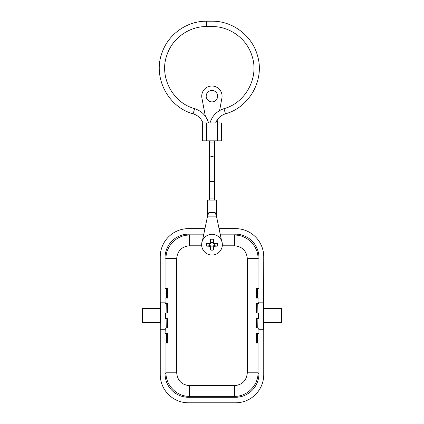 <?xml version="1.0" encoding="UTF-8"?>
<svg xmlns="http://www.w3.org/2000/svg" width="424" height="424" viewBox="0 0 424 424"><rect width="100%" height="100%" fill="white"/><g stroke="black" fill="none" stroke-linecap="round" stroke-linejoin="round"><path stroke-width="0.64" d="M235.405 397.293L234.467 396.355C247.054 396.673 258.338 385.384 258.02 372.802L258.953 373.74A23.564 23.553 45 0 1 235.405 397.293L188.595 397.293A23.564 23.553 -45 0 1 165.047 373.74L165.047 343.021L167.501 343.021L167.501 333.381L165.047 333.381L165.291 328.028L167.501 328.028L167.501 318.392L165.429 318.392L165.429 313.039L167.501 313.039L167.501 303.404L165.291 303.404L165.047 302.153L165.047 298.051L167.501 298.051L167.501 288.415L165.98 288.415L165.98 258.629C165.662 246.047 176.946 234.763 189.533 235.082L189.533 245.782C181.732 246.545 177.449 250.828 176.686 258.629L165.98 258.629L165.047 257.691A23.564 23.553 -135 0 1 188.595 234.143L203.801 234.143M258.953 329.278L258.953 333.381L256.499 333.381L256.499 343.021L258.02 343.021L258.02 372.802L247.314 372.802C246.551 380.604 242.268 384.886 234.467 385.649L234.467 396.355L189.533 396.355C176.951 396.673 165.662 385.395 165.98 372.802L165.047 373.74M263.675 329.278L263.749 302.153L258.804 302.153L258.709 303.404L256.499 303.404L256.499 313.039L258.571 313.039L258.571 318.392L256.499 318.392L256.499 328.028L258.709 328.028L258.804 329.278L263.749 329.278L263.749 374.604A28.201 28.196 -116.6 0 1 235.559 402.8L188.442 402.8A28.201 28.196 -63.4 0 1 160.251 374.604L160.251 322.855L142.31 322.855L142.31 308.577L160.336 308.757L160.336 322.675L142.491 322.675L142.491 308.757M220.395 235.082L234.467 235.082L234.467 245.782C242.268 246.545 246.551 250.828 247.314 258.629L258.02 258.629C258.338 246.042 247.049 234.758 234.467 235.082L235.405 234.143A23.564 23.553 -45 0 1 258.953 257.691L258.953 288.415L258.02 288.415L258.02 258.629L258.953 257.691M166.473 288.415L166.473 298.051M165.98 288.415L165.047 288.415L165.047 257.691M235.405 234.143L220.199 234.143M257.527 288.415L257.527 298.051M258.953 302.153L258.953 298.051L256.499 298.051L256.499 288.415L258.02 288.415M281.51 308.757L281.69 322.855L281.51 308.757L263.664 308.757L263.749 256.827A28.201 28.196 -63.4 0 0 235.559 228.631L219.054 228.631M204.946 228.631L188.442 228.631A28.201 28.196 -116.6 0 0 160.251 256.827L160.251 302.153L165.047 302.153M257.145 313.039L257.278 303.404M257.278 328.028L257.145 318.392M263.664 308.757L263.664 322.675L281.51 322.675M142.31 308.577L160.251 308.577L160.325 302.153L160.251 329.278L165.047 329.278M281.69 322.855L263.749 322.855L263.749 329.278M166.855 313.039L166.722 303.404M258.02 343.021L258.953 343.021L258.953 373.74M166.722 328.028L166.855 318.392M166.473 333.381L166.473 343.021M263.749 308.577L281.69 308.577M234.467 245.782L222.605 245.782L222.335 245.22M189.533 245.782L201.395 245.782L201.665 245.22M257.527 333.381L257.527 343.021M165.196 329.278L160.325 329.278M160.325 302.153L165.196 302.153M212 255.041A10.351 10.351 0 0 0 222.351 244.69A10.351 10.351 0 0 0 212 234.345A10.351 10.351 0 0 0 201.649 244.69A10.351 10.351 0 0 0 212 255.041M209.991 243.784L209.366 243.153A15.704 1.378 -0.8 0 0 206.7 243.254L209.922 243.784L210.776 243.471L211.088 242.618L210.558 239.396A5.491 5.491 0 0 1 213.442 239.396A15.704 1.378 89.2 0 1 213.537 242.056A15.688 1.786 -113.9 0 1 213.882 242.814A15.688 1.786 23.9 0 1 214.634 243.153A15.704 1.378 -179.2 0 1 217.3 243.254A5.491 5.491 0 0 1 217.3 246.132A15.704 1.378 179.2 0 1 214.634 246.233A15.688 1.786 -23.9 0 1 213.882 246.572A15.688 1.786 113.9 0 1 213.537 247.33A15.704 1.378 -89.2 0 1 213.442 249.99L212.912 246.699L213.537 247.33M212.912 246.768A2.268 2.268 0 0 1 211.088 246.768L210.558 249.99A5.491 5.491 0 0 0 213.442 249.99M217.3 246.132L214.009 245.602L214.634 246.233M213.882 246.572L213.224 245.915L214.009 245.602M213.224 245.915L212.912 246.699M217.3 243.254L214.078 243.784A2.268 2.268 0 0 1 214.078 245.602M209.922 243.784A2.268 2.268 0 0 0 209.922 245.602L209.366 246.233A15.688 1.786 -156.1 0 0 210.119 246.572A15.688 1.786 66.1 0 0 210.463 247.33L211.088 246.768M211.088 242.618A2.268 2.268 0 0 1 212.912 242.618L213.537 242.056M214.078 243.784L213.224 243.471L212.912 242.687M213.442 239.396L212.912 242.618M210.558 239.396A15.704 1.378 90.8 0 0 210.463 242.056L211.088 242.687M210.776 243.471L210.119 242.814A15.688 1.786 156.1 0 0 209.366 243.153M210.119 242.814A15.688 1.786 -66.1 0 1 210.463 242.056M206.7 243.254A5.491 5.491 0 0 0 206.7 246.132L209.922 245.602M210.558 249.99A15.704 1.378 -90.8 0 1 210.463 247.33M210.119 246.572L210.776 245.915L211.088 246.699M210.776 245.915L209.991 245.602M206.7 246.132A15.704 1.378 0.8 0 0 209.366 246.233M213.224 243.471L213.882 242.814M214.009 243.784L214.634 243.153M202.428 240.753L207.537 216.139L207.537 200.08L216.463 200.08L216.463 216.139L207.537 216.139L208.847 212.572L215.154 212.572C216.855 212.572 216.855 212.572 215.154 212.572L216.463 216.139L221.572 240.753M209.308 200.08L209.308 182.808C209.355 181.944 210.246 181.44 211.984 181.302C213.717 181.44 214.608 181.944 214.661 182.808L214.661 140.837M209.308 198.893L214.661 198.893L214.661 182.808M214.661 142.019L209.308 142.019L209.308 158.104C209.355 157.24 210.246 156.737 211.984 156.599C213.717 156.737 214.608 157.24 214.661 158.104M218.106 118.715L217.337 122.923L221.619 122.923L221.619 140.837L206.626 140.837L206.626 122.923L217.337 122.923L217.337 140.837M206.626 122.923L202.343 122.923L202.343 140.837L206.626 140.837M211.905 101.887A5.708 5.708 0 0 0 217.613 96.179A5.708 5.708 0 0 0 211.905 90.466A5.708 5.708 0 0 0 206.191 96.179A5.708 5.708 0 0 0 211.905 101.887M205.359 116.245L201.909 98.077A10.171 10.171 0 0 1 211.873 86.003A10.171 10.171 0 0 1 221.906 98.013L219.606 110.547M208.576 122.923L208.576 122.923C206.387 115.778 201.739 111.03 194.648 108.677L193.116 113.807C197.807 115.323 201.082 118.36 202.948 122.923M208.555 122.923L206.891 122.923M205.783 122.923C202.158 122.923 202.158 122.923 205.783 122.923M208.847 212.572C207.145 212.572 207.145 212.572 208.847 212.572M234.467 385.649L189.533 385.649L189.533 396.355L188.595 397.293M203.605 235.082L189.533 235.082L188.595 234.143M165.98 303.404L165.98 298.051M165.98 318.392L165.98 313.039M165.98 333.381L165.98 328.028M189.533 385.649C181.732 384.886 177.449 380.604 176.686 372.802L165.98 372.802L165.98 343.021M176.686 372.802L176.686 258.629M258.02 303.404L258.02 298.051M258.02 333.381L258.02 328.028M247.314 372.802L247.314 258.629M258.02 318.392L258.02 313.039M206.626 26.553L206.626 21.2L211.984 21.2L211.984 26.553L206.626 26.553C189.141 26.304 172.393 38.266 166.961 54.892C158.894 76.468 172.388 102.698 194.648 108.677M210.034 122.923C212.223 115.778 216.871 111.03 223.962 108.677L225.494 113.807C249.614 107.272 264.862 79.617 257.516 55.73C252.264 35.748 232.638 20.866 211.984 21.2M214.661 200.08L214.661 198.893M225.494 113.807C220.803 115.323 217.528 118.36 215.662 122.923M223.962 108.677C246 102.746 259.509 76.951 251.84 55.459C246.593 38.563 229.676 26.293 211.984 26.553M209.308 182.808L209.308 158.104M209.308 142.019L209.308 140.837M193.116 113.807C168.026 107.065 152.799 77.491 161.894 53.154C168.015 34.418 186.91 20.919 206.626 21.2"/></g></svg>
